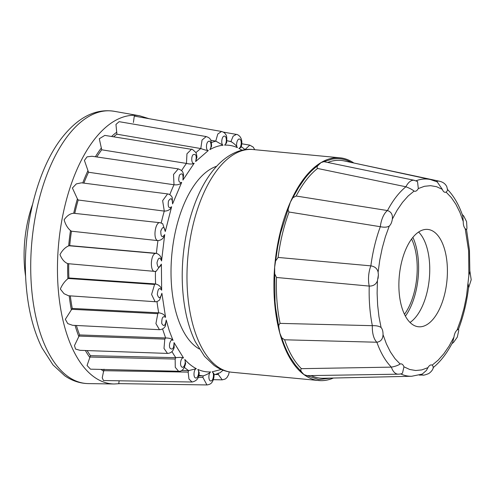 <?xml version="1.0" encoding="UTF-8"?>
<svg xmlns="http://www.w3.org/2000/svg" width="496" height="496" viewBox="0 0 496 496"><rect width="100%" height="100%" fill="white"/><g stroke="black" fill="none" stroke-linecap="round" stroke-linejoin="round"><path stroke-width="0.74" d="M333.386 378.039A111.86 54.746 -84.6 0 1 318.823 380.531A111.86 54.746 -84.6 0 1 303.955 374.598A111.86 54.746 -84.6 0 1 279.825 333.169A111.86 54.746 -84.6 0 1 274.542 301.828A111.86 54.746 -84.6 0 1 274.635 267.288A111.86 54.746 -84.6 0 1 290.383 202.132A111.86 54.746 -84.6 0 1 321.036 162.583A111.86 54.746 -84.6 0 1 340.027 157.815A111.86 54.746 -84.6 0 1 353.859 163.01M351.757 162.7C347.454 160.165 342.978 158.813 338.328 158.652C337.974 158.515 332.475 158.85 331.347 159.309L321.036 162.583L317.917 165.577C313.311 168.876 308.909 173.234 304.699 178.665L298.642 187.469L290.383 202.132L280.513 233.244L277.698 246.834L274.635 267.288L275.007 301.549L275.652 308.233L279.825 333.169L281.784 337.85C284.146 345.253 286.979 351.8 290.29 357.486L295.535 365.23L303.955 374.598L318.705 379.57L330.832 378.095M216.671 166.259A93.868 45.936 95.4 0 0 171.554 285.932A93.868 45.936 95.4 0 0 199.274 348.961M398.276 374.176L307.098 375.646M466.569 229.915L465.192 228.631L468.646 251.019L468.869 275.336L466.494 296.217L464.045 308.14L460.865 319.523L457.008 330.169L458.583 328.953C463.431 316.163 466.767 302.318 468.59 287.426L468.168 283.979M414.445 180.327L324.328 161.758M317.917 165.577C316.975 166.594 316.857 167.555 317.545 168.46A109.362 53.518 95.4 0 0 296.18 196.025L293.086 197.613M288.474 208.022C287.916 209.628 288.126 210.967 289.087 212.034A109.362 53.518 95.4 0 0 278.12 257.443L275.72 260.797M274.672 273.823L276.501 277.475A109.362 53.518 95.4 0 0 280.116 323.386C278.994 324.254 278.578 325.525 278.87 327.18M281.784 337.85L284.599 339.791A109.362 53.518 95.4 0 0 301.413 368.664C300.595 369.396 300.564 370.307 301.332 371.405M296.18 196.025L387.481 210.552C391.239 211.835 392.857 214.694 392.336 219.12L397.166 210.155L402.467 202.411L408.134 196.013L414.067 191.084C412.306 189.608 409.584 188.176 405.902 186.781L317.545 168.46M278.12 257.443L370.859 265.862C374.871 266.507 377.289 268.621 378.113 272.217L379.787 259.972L382.242 248.05L385.417 236.666L389.273 226.027C387.277 227.298 384.288 227.521 380.32 226.709L289.087 212.034M280.116 323.386L372.347 325.674C376.39 325.55 379.304 326.182 381.095 327.558L378.969 316.715L377.642 305.17L377.115 293.148L377.419 280.86C376.018 284.394 373.29 286.136 369.235 286.087L276.501 277.475M242.11 150.263L238.88 148.36C241.391 148.05 242.178 140.015 239.773 139.178C237.491 137.752 235.402 145.154 237.398 147.647C233.256 145.774 228.991 144.937 224.607 145.123C227.094 143.511 226.833 135.65 224.31 136.133C221.83 136.009 220.701 143.976 223.026 145.241C218.631 145.675 214.241 147.138 209.864 149.618C212.145 146.816 210.862 139.655 208.394 141.428C205.883 142.612 205.79 150.604 208.289 150.555L195.641 161.535C196.881 155.887 196.038 153.611 193.105 154.702C190.743 157.12 191.685 164.585 194.19 163.221L182.925 180.06C183.433 174.164 182.286 172.496 179.484 175.057C178.021 180.532 178.752 182.981 181.685 182.392L172.565 203.93C172.31 198.195 170.94 197.247 168.46 201.097C167.704 206.944 168.758 208.828 171.622 206.745L165.28 231.52C164.275 226.337 162.775 226.176 160.785 231.049C160.791 236.877 162.093 238.068 164.703 234.627L161.56 260.958C159.873 256.668 158.348 257.306 156.99 262.874C157.753 268.28 159.216 268.702 161.38 264.145L161.659 290.222C159.408 287.128 157.964 288.523 157.319 294.407C158.788 299.02 160.313 298.642 161.894 293.272L165.571 317.335C162.905 315.642 161.64 317.694 161.758 323.491C163.835 327 165.317 325.847 166.203 320.032L169.285 330.727L173.03 340.43C170.953 338.173 168.311 344.925 170.004 348.149C172.546 350.312 173.885 348.465 174.022 342.606L183.526 357.951C181.145 356.946 179.378 364.591 181.499 366.699C183.433 369.334 186.335 362.998 184.803 359.445C188.406 363.5 192.25 366.581 196.348 368.695C193.831 369.005 193.043 377.034 195.449 377.878C197.73 379.304 199.82 371.901 197.823 369.408C201.965 371.281 206.231 372.118 210.614 371.932C208.128 373.544 208.388 381.405 210.912 380.922C213.392 381.046 214.52 373.079 212.195 371.814L221.235 369.47M224.223 370.624L228.718 371.802M301.413 368.664L391.375 367.133C395.219 366.42 398.139 365.378 400.136 364.008L395.027 358.701L390.42 351.943L386.396 343.883L383.03 334.633C382.838 339.097 380.785 341.626 376.873 342.234L284.599 339.791M436.356 181.493A19.313 9.449 -84.6 0 1 438.774 181.102C442.618 181.784 445.284 183.619 446.766 186.608L447.683 190.179L446.152 192.181L451.261 197.495L455.867 204.247L459.891 212.313L463.258 221.557L462.774 216.027C458.924 204.736 453.735 195.784 447.212 189.162M400.756 373.916A98.971 48.434 -84.6 0 0 411.686 376.259L422.214 374.102L426.38 370.475L427.961 367.641L421.817 369.898L415.698 370.512L409.708 369.483L403.961 366.817L402.498 373.128C401.723 373.841 400.142 374.182 397.761 374.158A19.313 9.449 -84.6 0 1 391.375 367.133A98.971 48.434 -84.6 0 1 376.873 342.234A19.313 9.449 -84.6 0 1 372.347 325.674A98.971 48.434 -84.6 0 1 369.235 286.087A19.313 9.449 -84.6 0 1 370.859 265.862A98.971 48.434 -84.6 0 1 380.32 226.709A19.313 9.449 -84.6 0 1 387.481 210.552A98.971 48.434 -84.6 0 1 405.902 186.781A19.313 9.449 -84.6 0 1 413.943 180.253L417.514 181.499L418.32 188.548L424.464 186.291L430.59 185.678L436.579 186.707L442.327 189.373L437.218 181.902L430.416 179.533L344.069 160.896A109.362 53.518 95.4 0 0 327.775 162.446M210.614 371.932C209.145 373.414 206.665 374.728 203.18 375.875A118.191 57.84 -84.6 0 1 198.89 375.181M119.152 380.792L118.749 383.625L206.937 384.939L202.895 377.394L203.18 375.875M206.944 384.939C209.647 384.592 211.445 383.52 212.338 381.728C213.702 379.521 214.247 376.842 213.981 373.686L212.195 371.814M197.823 369.408L199.194 372.502M196.348 368.695L188.635 370.605A118.191 57.84 -84.6 0 1 184.425 367.387M104.024 369.204L102.232 377.828L103.472 380.531L192.057 382.013L188.964 379.025L188.151 372.105L188.635 370.605M184.803 359.445L185.628 363.531M183.526 357.951C182.1 357.343 179.533 357.25 175.82 357.684A118.191 57.84 -84.6 0 1 171.938 351.546M87.129 350.573A124.905 61.126 95.4 0 0 90.446 355.663L87.067 365.515L90.495 369.167L178.603 371.262L175.268 367.331L175.156 359.048L175.82 357.684M174.022 342.606L174.152 347.609M173.03 340.43C171.827 338.811 169.359 337.987 165.614 337.974L162.564 328.947M76.384 325.475A124.905 61.126 95.4 0 0 79.614 334.936L74.468 345.588L75.559 349.072L80.011 350.325L167.487 353.419L164.002 348.446L164.802 339.121L165.614 337.974M166.203 320.032L165.379 325.934M165.571 317.335C164.709 314.805 162.421 313.305 158.714 312.833A118.191 57.84 -84.6 0 1 156.978 301.525M70.32 295.87A124.905 61.126 95.4 0 0 72.261 308.438L65.336 319.319L67.772 323.615L72.546 325.283L159.47 329.697L155.93 323.609L157.79 313.677L158.714 312.833M161.894 293.272L159.594 299.993C157.654 301.45 156.159 302.021 155.105 301.711L151.59 294.463L154.591 284.45L155.583 283.966A118.191 57.84 -84.6 0 1 155.446 271.393M161.659 290.222C161.231 286.973 159.204 284.89 155.583 283.966M161.38 264.145L156.153 271.306L154.69 271.38M161.56 260.958C161.628 257.207 159.923 254.665 156.432 253.338A118.191 57.84 -84.6 0 1 157.951 240.628L157.666 240.61C152.669 239.103 155.285 221.154 160.264 222.729L73.823 213.286M155.161 271.355C149.941 272.757 150.232 254.752 155.434 253.425L156.432 253.338M164.703 234.627C163.804 238.21 161.56 240.213 157.951 240.628M165.28 231.52L162.688 223.696L160.09 222.704M171.622 206.745C170.364 209.634 167.921 211.079 164.281 211.085L162.651 200.657L167.574 193.917C169.582 194.196 171.12 195.362 172.205 197.42L172.565 203.93M181.685 182.392C180.178 184.394 177.618 185.182 174.003 184.748L173.519 174.468L178.275 168.882L91.989 156.259L87.073 156.848L84.419 160.419L88.524 172.248L173.718 184.717M182.925 180.06L183.601 174.722C182.801 172.701 183.477 170.878 178.256 168.882M194.19 163.221C192.566 164.207 189.993 164.275 186.459 163.42L186.955 153.785L191.45 149.315C191.58 148.682 192.994 149.711 195.697 152.396C196.249 152.997 196.664 154.603 196.937 157.201L195.641 161.535M208.289 150.555C206.696 150.455 204.197 149.786 200.793 148.546L202.046 140.015L206.212 136.561C210.44 138.055 211.37 139.444 211.575 146.289L209.864 149.618M223.026 145.241L215.754 141.1L217.781 134.038L221.538 131.471C223.609 132.035 225.01 133.077 225.748 134.59C226.728 135.234 227.013 138 226.604 142.885L224.607 145.123M133.412 122.469L134.28 116.095L221.538 131.471M237.398 147.647C236.263 145.483 234.18 143.505 231.142 141.726A118.191 57.84 -84.6 0 0 227.528 140.839L226.932 140.734A118.191 57.84 -84.6 0 1 227.528 140.839L231.582 141.831M223.281 132.091L236.418 134.404L233.145 136.164L230.876 141.62M238.88 148.36L241.019 147.331C242.141 143.778 242.11 140.709 240.932 138.136L239.971 136.567C238.464 135.073 237.28 134.354 236.425 134.404M241.8 143.784L249.804 145.148L253.189 147.076L254.572 149.426L253.289 147.188L249.804 145.148L245.049 149.544M223.07 370.214L220.026 372.75L214.067 374.864M213.317 379.682L222.233 379.849L218.383 374.561L218.19 373.116M432.983 367.778C440.467 361.72 447.032 353.214 452.674 342.246L453.952 337.069L449.116 346.034L443.821 353.778L438.154 360.183L432.221 365.112C430.689 364.492 429.269 365.335 427.961 367.641M432.221 365.112L433.436 367.059C433.386 367.443 433.082 370.543 428.736 373.562C425.134 375.001 423.082 375.484 422.586 375.013A19.313 9.449 -84.6 0 1 420.974 374.561M423.113 375.032A19.313 9.449 -84.6 0 1 422.586 375.013M463.258 221.557C463.221 224.787 463.865 227.143 465.192 228.631M466.569 229.859L469.452 250.015L469.848 271.839L468.869 275.336M442.327 189.373C443.25 191.754 444.521 192.69 446.152 192.181M447.132 263.822A48.893 23.926 95.4 0 0 427.775 229.425A48.893 23.926 95.4 0 0 399.156 292.367A48.893 23.926 95.4 0 0 418.506 326.765A48.893 23.926 95.4 0 0 447.132 263.822M457.008 330.169C455.458 331.545 454.435 333.845 453.952 337.069M414.067 191.084C415.598 191.698 417.018 190.855 418.32 188.548M389.273 226.027C390.829 224.645 391.846 222.344 392.336 219.12M377.419 280.86L378.386 274.927L378.113 272.217M383.03 334.633C383.067 331.402 382.422 329.046 381.095 327.558M403.961 366.817C403.037 364.436 401.76 363.5 400.136 364.008M410.012 322.462A48.893 23.926 95.4 0 0 429.474 262.142A48.893 23.926 95.4 0 0 418.618 232.054M68.733 263.748A124.905 61.126 95.4 0 0 68.888 277.977L67.865 278.752C64.672 281.344 62.161 284.772 60.338 289.044L64.009 293.688L68.522 295.746L155.099 301.717M81.443 182.826L76.334 183.892L72.397 188.015L77.401 198.871A126.995 62.149 -84.6 0 0 73.712 213.28L73.712 213.28C70.302 213.435 67.109 215.611 64.127 219.802C65.46 224.496 67.586 228.086 70.5 230.559L71.449 231.198A124.905 61.126 95.4 0 0 69.725 245.619L68.677 245.867C65.286 247.293 62.384 250.201 59.973 254.591C61.895 259.315 64.468 262.316 67.704 263.593L68.739 263.686M71.449 231.198L157.666 240.61M77.401 198.871L78.194 200.012L163.996 211.06M191.45 149.315L104.811 135.396L99.293 138.744L101.723 149.798L186.174 163.382M206.212 136.561L119.127 121.675L115.965 124.415L116.895 134.193L200.514 148.502M210.701 140.207L215.754 141.1M202.895 375.869L198.741 375.807M188.35 370.599L181.579 370.487M175.534 357.666L90.446 355.663M165.329 337.956L79.614 334.936M158.422 312.802L72.261 308.438M155.291 283.929L68.888 277.977M156.153 253.301L69.725 245.619M78.194 200.012A124.905 61.126 95.4 0 0 74.766 213.392M88.524 172.248A124.905 61.126 95.4 0 0 83.88 183.136M101.723 149.798A124.905 61.126 95.4 0 0 96.819 156.959M116.895 134.193A124.905 61.126 95.4 0 0 113.627 136.809M405.399 316.15A51.627 25.265 95.4 0 0 418.32 260.152A51.627 25.265 95.4 0 0 412.901 237.379M404.451 314.29A48.813 23.889 95.4 0 0 416.938 260.977A48.813 23.889 95.4 0 0 411.618 239.029M32.513 204.557A78.852 38.589 95.4 0 0 25.656 276.601M187.618 293.551A111.86 54.746 95.4 0 0 231.899 372.254C225.451 371.597 219.474 369.278 213.968 365.304L204.482 356.283L195.319 341.763C188.567 327.72 184.419 310.98 182.863 291.549C179.31 249.215 190.6 200.359 210.85 173.358C223.485 156.004 239.525 147.851 253.103 149.538A111.86 54.746 95.4 0 0 187.618 293.551M311.097 375.577A109.362 53.518 95.4 0 0 323.373 378.268L411.686 376.259M416.125 180.755A98.971 48.434 -84.6 0 1 430.416 179.533M161.237 222.958A118.191 57.84 -84.6 0 1 164.281 211.085M169.781 194.686A118.191 57.84 -84.6 0 1 174.003 184.748M181.586 170.618A118.191 57.84 -84.6 0 1 186.459 163.42M195.87 152.712A118.191 57.84 -84.6 0 1 200.793 148.546M211.445 142.538A118.191 57.84 -84.6 0 1 216.033 141.149M202.895 377.394L198.226 377.326M149.073 118.699L139.711 115.804A134.8 65.968 95.4 0 0 58.23 289.001A134.8 65.968 95.4 0 0 114.179 383.985L119.927 383.644M103.72 371.293A126.995 62.149 -84.6 0 1 101.066 369.421M89.894 357.597A126.995 62.149 -84.6 0 1 85.38 350.511M78.845 336.592A126.995 62.149 -84.6 0 1 75.076 325.413M71.331 309.696A126.995 62.149 -84.6 0 1 69.211 295.79M31.502 287.153A136.871 66.985 95.4 0 0 88.313 383.6C79.881 383.414 72.025 380.804 64.747 375.776L52.973 364.882L41.993 347.863C33.406 330.503 28.136 309.585 26.17 285.107C21.706 232.252 36.134 171.039 61.547 138.254C77.884 117.335 95.449 108.351 114.235 111.302A136.871 66.985 95.4 0 0 31.502 287.153M188.151 372.105L103.782 370.692M175.156 359.048L90.03 357.027M164.802 339.121L79.05 336.09M157.79 313.677L71.585 309.299M154.591 284.45L68.15 278.485M155.434 253.425L68.975 245.749M218.383 374.561L215.363 374.505M67.865 278.752A126.995 62.149 -84.6 0 1 67.704 263.593M68.677 245.867A126.995 62.149 -84.6 0 1 70.5 230.559M82.72 182.987A126.995 62.149 -84.6 0 1 87.935 170.686M95.406 156.755A126.995 62.149 -84.6 0 1 101.376 147.926M111.581 136.481A126.995 62.149 -84.6 0 1 116.82 132.134M318.823 380.531L231.899 372.254M340.027 157.815L253.103 149.538M355.799 163.426L439.084 181.139M192.057 382.013C196.844 381.052 199.225 377.84 199.194 372.384M178.61 371.256C181.92 371.597 184.27 368.968 185.653 363.382M167.487 353.419C170.915 353.233 173.154 351.236 174.208 347.429M159.464 329.691C162.434 329.456 164.436 328.135 165.484 325.742M241.236 146.599L245.229 149.699M222.233 379.843L225.246 379.037L226.945 377.592L228.575 374.74L229.264 371.901M422.896 375.038L419.25 375.1M462.216 214.427L463.76 216.082L466.587 221.644L466.959 228.16L466.575 229.89M469.879 271.021L471.2 279.744L468.503 288.151M378.088 278.38L378.386 274.927M114.179 383.985L88.313 383.6M68.225 263.698L154.671 271.38M81.443 182.819L167.574 193.905M458.602 328.891L458.701 330.658L457.318 337.088L453.642 342.296L451.918 343.691M139.711 115.804L114.235 111.302"/></g></svg>
